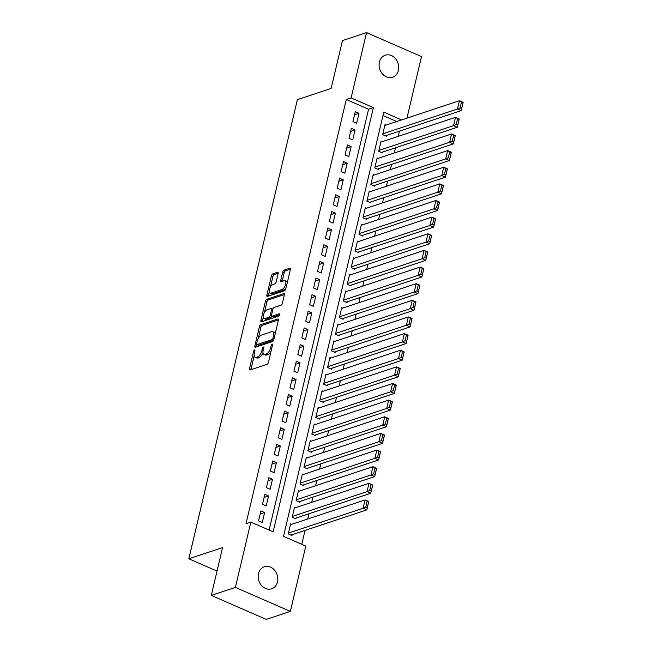 <?xml version="1.0" encoding="UTF-8"?>
<svg xmlns="http://www.w3.org/2000/svg" width="652" height="652" viewBox="0 0 652 652"><rect width="100%" height="100%" fill="white"/><g stroke="black" fill="none" stroke-linecap="round" stroke-linejoin="round"><path stroke-width="0.98" d="M254.533 349.953A1.247 0.562 -66.4 0 0 253.604 351.314L249.496 368.665A1.777 0.799 -66.4 0 0 249.732 369.977A1.777 0.799 -66.4 0 0 250.058 369.977L267.1 364.321A1.777 0.799 -66.4 0 0 268.437 362.373L272.536 345.022A1.247 0.562 -66.4 0 0 272.373 344.101A1.247 0.562 -66.4 0 0 272.145 344.101A1.247 0.562 -66.4 0 0 271.208 345.462L270.678 347.712A5.697 2.559 -66.4 0 1 266.415 353.938L264.997 354.411A5.697 2.559 -66.4 0 1 263.946 354.411A5.697 2.559 -66.4 0 1 263.196 350.197L263.734 347.948A1.247 0.562 -66.4 0 0 263.563 347.027A1.247 0.562 -66.4 0 0 263.335 347.027A1.247 0.562 -66.4 0 0 262.406 348.388L261.876 350.637A5.697 2.559 -66.4 0 1 257.613 356.864L256.187 357.337A5.697 2.559 -66.4 0 1 255.144 357.337A5.697 2.559 -66.4 0 1 254.394 353.115L254.924 350.874A1.247 0.562 -66.4 0 0 254.761 349.953A1.247 0.562 -66.4 0 0 254.533 349.953M398.421 70.375A11.606 9.617 -108.4 0 1 392.569 77.246A11.606 9.617 -108.4 0 1 382.398 73.88A11.606 9.617 -108.4 0 1 379.407 62.07A11.606 9.617 -108.4 0 1 385.25 55.208A11.606 9.617 -108.4 0 1 395.43 58.574A11.606 9.617 -108.4 0 1 398.421 70.375M277.491 581.918A11.606 9.617 -108.4 0 1 271.648 588.789A11.606 9.617 -108.4 0 1 261.476 585.423A11.606 9.617 -108.4 0 1 258.485 573.613A11.606 9.617 -108.4 0 1 264.329 566.751A11.606 9.617 -108.4 0 1 274.5 570.117A11.606 9.617 -108.4 0 1 277.491 581.918M278.119 273.612A1.777 0.799 -66.4 0 0 277.882 272.3A1.777 0.799 -66.4 0 0 277.556 272.3L272.772 273.881A1.777 0.799 -66.4 0 0 271.444 275.829L266.888 295.103A1.777 0.799 -66.4 0 0 267.124 296.415A1.777 0.799 -66.4 0 0 267.45 296.415L284.492 290.759A1.777 0.799 -66.4 0 0 285.82 288.812L290.376 269.545A1.777 0.799 -66.4 0 0 290.14 268.225A1.777 0.799 -66.4 0 0 289.814 268.225L284.044 270.14A1.777 0.799 -66.4 0 0 282.707 272.088L280.759 280.336A1.777 0.799 -66.4 0 0 280.996 281.656A1.777 0.799 -66.4 0 0 281.322 281.656L284.182 280.702A4.76 2.143 -66.4 0 1 285.054 280.71A4.76 2.143 -66.4 0 1 285.437 285.079A4.76 2.143 -66.4 0 1 282.12 289.439L270.898 293.164A4.76 2.143 -66.4 0 1 270.026 293.164A4.76 2.143 -66.4 0 1 269.643 288.787A4.76 2.143 -66.4 0 1 272.968 284.427L274.834 283.807A1.777 0.799 -66.4 0 0 276.171 281.86L278.119 273.612M401.559 119.919L383.792 112.16L283.514 536.368L305.788 546.099L290.352 611.389L266.244 619.4L211.289 595.406L222.593 547.574L188.835 558.788L297.377 99.65L331.135 88.436L342.439 40.611L366.546 32.6L421.502 56.594L406.954 118.126M211.289 595.406L235.405 587.395L250.841 522.105L273.115 531.828L373.392 107.621L351.118 97.898L366.546 32.6M269.089 530.068L368.567 109.226L346.293 99.495L246.016 523.703L250.841 522.105M346.293 99.495L351.118 97.898M260.767 324.672A1.777 0.799 -66.4 0 0 259.439 326.611L254.883 345.886A1.777 0.799 -66.4 0 0 255.119 347.198A1.777 0.799 -66.4 0 0 255.445 347.198L272.487 341.542A1.777 0.799 -66.4 0 0 273.816 339.594L278.371 320.328A1.777 0.799 -66.4 0 0 278.135 319.007A1.777 0.799 -66.4 0 0 277.809 319.007L260.767 324.672L262.259 325.315A1.777 0.799 -66.4 0 0 260.922 327.263L258.298 338.38M260.89 320.491L265.437 301.224A1.777 0.799 -66.4 0 1 266.774 299.276L283.816 293.62A1.777 0.799 -66.4 0 1 284.142 293.62A1.777 0.799 -66.4 0 1 284.378 294.932L282.43 303.18A1.777 0.799 -66.4 0 1 281.093 305.128L274.182 307.426A1.777 0.799 -66.4 0 0 272.846 309.374L271.558 314.843A1.777 0.799 -66.4 0 0 271.794 316.155A1.777 0.799 -66.4 0 0 272.12 316.163L279.309 313.767A1.247 0.562 -66.4 0 1 279.537 313.767A1.247 0.562 -66.4 0 1 279.643 314.916A1.247 0.562 -66.4 0 1 278.771 316.057L261.444 321.811A1.777 0.799 -66.4 0 1 261.118 321.811A1.777 0.799 -66.4 0 1 260.89 320.491L262.373 321.143L263.294 317.247M385.992 125.086L384.99 124.654L382.634 134.638L386.351 136.26L386.546 135.429M382.056 141.728L381.061 141.288L378.698 151.272L382.414 152.894L382.61 152.063M378.127 158.363L377.125 157.923L374.77 167.906L378.486 169.528L378.682 168.697M374.191 174.997L373.197 174.565L370.833 184.54L374.55 186.162L374.745 185.331M370.263 191.631L369.26 191.199L366.905 201.175L370.613 202.796L370.817 201.965M366.326 208.265L365.332 207.833L362.968 217.817L366.685 219.439L366.88 218.599M362.398 224.899L361.395 224.467L359.04 234.451L362.748 236.073L362.952 235.242M358.461 241.542L357.467 241.101L355.104 251.085L358.82 252.707L359.016 251.876M354.533 258.176L353.531 257.736L351.175 267.719L354.884 269.341L355.087 268.51M350.597 274.81L349.602 274.378L347.239 284.353L350.955 285.975L351.151 285.144M346.668 291.444L345.666 291.012L343.311 300.988L347.019 302.609L347.223 301.778M342.732 308.078L341.738 307.646L339.374 317.63L343.091 319.252L343.286 318.42M338.804 324.72L337.801 324.28L335.446 334.264L339.154 335.886L339.358 335.055M334.867 341.355L333.873 340.914L331.509 350.898L335.226 352.52L335.421 351.689M330.939 357.989L329.936 357.549L327.581 367.532L331.289 369.154L331.485 368.323M327.002 374.623L326.008 374.191L323.645 384.167L327.361 385.788L327.557 384.957M323.074 391.257L322.072 390.825L319.716 400.809L323.425 402.423L323.62 401.591M319.138 407.891L318.143 407.459L315.78 417.443L319.496 419.065L319.692 418.234M315.209 424.533L314.207 424.093L311.852 434.077L315.56 435.699L315.755 434.868M311.273 441.168L310.279 440.728L307.915 450.711L311.632 452.333L311.827 451.502M307.345 457.802L306.342 457.37L303.987 467.345L307.695 468.967L307.891 468.136M303.408 474.436L302.414 474.004L300.05 483.98L303.767 485.601L303.962 484.77M299.48 491.07L298.477 490.638L296.122 500.622L299.83 502.244L300.026 501.404M295.543 507.704L294.549 507.272L292.186 517.256L295.902 518.878L296.098 518.047M260.914 510.94L258.551 520.915L262.267 522.537L264.622 512.562L260.914 510.94M264.842 494.306L262.487 504.281L266.195 505.903L268.559 495.927L264.842 494.306M268.779 477.663L266.415 487.647L270.132 489.269L272.487 479.285L268.779 477.663M272.707 461.029L270.352 471.013L274.06 472.635L276.424 462.651L272.707 461.029M276.644 444.395L274.28 454.379L277.997 456.001L280.352 446.017L276.644 444.395M280.572 427.761L278.217 437.745L281.925 439.366L284.288 429.383L280.572 427.761M284.508 411.127L282.145 421.102L285.861 422.724L288.217 412.749L284.508 411.127M288.437 394.493L286.081 404.468L289.79 406.09L292.153 396.106L288.437 394.493M292.373 377.85L290.01 387.834L293.726 389.456L296.081 379.472L292.373 377.85M296.301 361.216L293.946 371.2L297.654 372.822L300.018 362.838L296.301 361.216M300.238 344.582L297.874 354.566L301.591 356.188L303.946 346.204L300.238 344.582M304.166 327.948L301.811 337.932L305.519 339.545L307.883 329.57L304.166 327.948M308.103 311.314L305.739 321.289L309.455 322.911L311.811 312.936L308.103 311.314M312.031 294.671L309.676 304.655L313.384 306.277L315.747 296.293L312.031 294.671M315.967 278.037L313.604 288.021L317.32 289.643L319.676 279.659L315.967 278.037M319.896 261.403L317.54 271.387L321.249 273.009L323.612 263.025L319.896 261.403M323.832 244.769L321.469 254.753L325.185 256.375L327.54 246.391L323.832 244.769M327.76 228.135L325.405 238.11L329.113 239.732L331.477 229.757L327.76 228.135M331.697 211.501L329.333 221.476L333.05 223.098L335.405 213.122L331.697 211.501M335.625 194.858L333.27 204.842L336.978 206.464L339.342 196.48L335.625 194.858M339.562 178.224L337.198 188.208L340.914 189.83L343.27 179.846L339.562 178.224M343.49 161.59L341.135 171.574L344.843 173.196L347.206 163.212L343.49 161.59M347.426 144.956L345.063 154.94L348.779 156.561L351.135 146.578L347.426 144.956M351.355 128.322L348.999 138.297L352.708 139.919L355.071 129.944L351.355 128.322M356.644 123.285L358.999 113.301L355.291 111.688L352.928 121.663L356.644 123.285M301.762 544.338L305.054 530.394M307.752 518.984L308.991 513.76M311.689 502.35L312.919 497.126M315.617 485.707L316.856 480.491M319.553 469.073L320.784 463.857M323.482 452.439L324.72 447.223M327.418 435.805L328.649 430.581M331.346 419.171L332.585 413.947M335.283 402.537L336.513 397.312M339.211 385.894L340.45 380.678M343.148 369.26L344.378 364.044M347.076 352.626L348.315 347.41M351.012 335.992L352.243 330.768M354.941 319.358L356.179 314.134M358.877 302.724L360.108 297.499M362.805 286.081L364.044 280.865M366.742 269.447L367.972 264.231M370.67 252.813L371.909 247.597M374.607 236.179L375.837 230.955M378.535 219.545L379.774 214.321M382.471 202.902L383.702 197.686M386.4 186.268L387.638 181.052M390.336 169.634L391.567 164.418M394.264 153L395.503 147.776M398.201 136.366L399.431 131.142M396.734 121.525L382.993 115.526M291.607 524.347L290.613 523.906L288.257 533.89L291.966 535.512L292.161 534.681M188.835 558.788L217.035 571.103M290.352 611.389L235.405 587.395M368.567 109.226L373.392 107.621M264.622 512.562L260.181 514.037M268.559 495.927L264.109 497.403M272.487 479.285L268.045 480.76M276.424 462.651L271.974 464.126M280.352 446.017L275.91 447.492M284.288 429.383L279.838 430.858M288.217 412.749L283.775 414.224M292.153 396.106L287.703 397.59M296.081 379.472L291.64 380.947M300.018 362.838L295.568 364.313M303.946 346.204L299.504 347.679M307.883 329.57L303.433 331.045M311.811 312.936L307.369 314.411M315.747 296.293L311.297 297.777M319.676 279.659L315.234 281.134M323.612 263.025L319.162 264.5M327.54 246.391L323.099 247.866M331.477 229.757L327.027 231.232M335.405 213.122L330.963 214.598M339.342 196.48L334.9 197.963M343.27 179.846L338.828 181.321M347.206 163.212L342.765 164.687M351.135 146.578L346.693 148.053M355.071 129.944L350.629 131.419M358.999 113.301L354.558 114.785M255.144 357.337L256.627 357.981A5.697 2.559 -66.4 0 0 257.679 357.989L256.187 357.337M262.976 352.561A5.697 2.559 -66.4 0 1 259.097 357.516L257.679 357.989M263.946 354.411L265.437 355.055A5.697 2.559 -66.4 0 0 266.481 355.063L264.997 354.411M271.061 351.257A5.697 2.559 -66.4 0 1 267.899 354.59L266.481 355.063M254.198 355.715L250.987 369.309A1.777 0.799 -66.4 0 0 250.922 369.692M278.437 319.945L262.259 325.315M256.831 344.582L256.366 346.53A1.777 0.799 -66.4 0 0 256.301 346.913M256.635 343.645A1.247 0.562 -66.4 0 0 256.798 344.566A1.247 0.562 -66.4 0 0 257.027 344.566L271.982 339.602A1.247 0.562 -66.4 0 0 272.919 338.241L273.473 335.87A5.697 2.559 -66.4 0 0 272.732 331.656A5.697 2.559 -66.4 0 0 271.68 331.648L261.46 335.046A5.697 2.559 -66.4 0 0 257.19 341.281L256.635 343.645M258.127 345.047A1.247 0.562 -66.4 0 0 258.282 345.218A1.247 0.562 -66.4 0 0 258.51 345.218L257.027 344.566M273.628 340.165A1.247 0.562 -66.4 0 1 273.473 340.246L258.51 345.218M275.16 333.922A5.697 2.559 -66.4 0 0 274.215 332.3L272.732 331.656M264.41 312.512L266.929 301.876L265.437 301.224M284.443 294.549L268.257 299.928A1.777 0.799 -66.4 0 0 266.929 301.876M271.794 316.155L273.278 316.807A1.777 0.799 -66.4 0 0 273.604 316.807L279.684 314.794M267.01 309.806A4.76 2.143 -66.4 0 0 263.693 314.166A4.76 2.143 -66.4 0 0 264.076 318.535A4.76 2.143 -66.4 0 0 264.948 318.543L268.901 317.231A1.777 0.799 -66.4 0 0 270.23 315.283L271.525 309.814A1.777 0.799 -66.4 0 0 271.289 308.494A1.777 0.799 -66.4 0 0 270.963 308.494L267.01 309.806M264.076 318.535L265.56 319.187A4.76 2.143 -66.4 0 0 266.432 319.187L264.948 318.543M271.68 316.081A1.777 0.799 -66.4 0 1 270.384 317.874L266.432 319.187M272.886 309.219A1.777 0.799 -66.4 0 0 272.772 309.146L271.289 308.494M270.026 293.164L271.509 293.808A4.76 2.143 -66.4 0 0 272.389 293.816L270.898 293.164M286.13 287.524A4.76 2.143 -66.4 0 1 283.604 290.091L272.389 293.816M287.304 282.536A4.76 2.143 -66.4 0 0 286.546 281.354L285.054 280.71M290.442 269.162L285.527 270.792A1.777 0.799 -66.4 0 0 284.19 272.74L282.243 280.988A1.777 0.799 -66.4 0 0 282.177 281.371M269.268 291.982L268.371 295.747A1.777 0.799 -66.4 0 0 268.306 296.13M278.184 273.229L274.264 274.533A1.777 0.799 -66.4 0 0 272.927 276.481L270.441 286.994M290.971 535.072L366.815 509.888L363.107 508.267L288.453 533.059M290.417 524.738L365.071 499.945L368.779 501.567L366.815 509.888L368.625 501.91L367.141 501.266L365.764 507.085L367.255 507.737M365.764 507.085L363.107 508.267L365.071 499.945L367.141 501.266M294.9 518.438L370.752 493.246L367.035 491.632L292.381 516.425M294.354 508.104L368.999 483.311L372.716 484.933L370.752 493.246L372.561 485.275L371.078 484.632L369.7 490.451L371.184 491.103M369.7 490.451L367.035 491.632L368.999 483.311L371.078 484.632M298.836 501.804L374.68 476.612L370.972 474.99L296.318 499.791M298.282 491.469L372.936 466.677L376.644 468.299L374.68 476.612L376.489 468.641L375.006 467.989L373.629 473.817L375.12 474.46M373.629 473.817L370.972 474.99L372.936 466.677L375.006 467.989M302.764 485.169L378.616 459.978L374.9 458.356L300.246 483.148M302.218 474.835L376.864 450.043L380.581 451.657L378.616 459.978L380.426 452.007L378.942 451.355L377.565 457.182L379.048 457.826M377.565 457.182L374.9 458.356L376.864 450.043L378.942 451.355M306.701 468.535L382.545 443.344L378.836 441.722L304.182 466.514M306.147 458.201L380.801 433.401L384.509 435.023L382.545 443.344L384.354 435.373L382.871 434.721L381.493 440.54L382.985 441.192M381.493 440.54L378.836 441.722L380.801 433.401L382.871 434.721M310.629 451.901L386.481 426.71L382.765 425.088L308.111 449.88M310.083 441.559L384.729 416.767L388.445 418.388L386.481 426.71L388.29 418.731L386.807 418.087L385.43 423.906L386.913 424.558M385.43 423.906L382.765 425.088L384.729 416.767L386.807 418.087M314.566 435.259L390.409 410.075L386.701 408.454L312.047 433.246M314.011 424.925L388.665 400.132L392.382 401.754L390.409 410.075L392.219 402.097L390.735 401.453L389.358 407.272L390.85 407.924M389.358 407.272L386.701 408.454L388.665 400.132L390.735 401.453M318.494 418.625L394.346 393.433L390.63 391.811L315.975 416.612M317.948 408.291L392.594 383.498L396.31 385.12L394.346 393.433L396.155 385.462L394.672 384.819L393.295 390.638L394.778 391.29M393.295 390.638L390.63 391.811L392.594 383.498L394.672 384.819M322.43 401.991L398.274 376.799L394.566 375.177L319.912 399.969M321.876 391.656L396.53 366.864L400.246 368.486L398.274 376.799L400.092 368.828L398.6 368.176L397.223 374.003L398.714 374.647M397.223 374.003L394.566 375.177L396.53 366.864L398.6 368.176M326.367 385.356L402.211 360.165L398.494 358.543L323.84 383.335M325.813 375.022L400.458 350.23L404.175 351.844L402.211 360.165L404.02 352.194L402.537 351.542L401.159 357.369L402.643 358.013M401.159 357.369L398.494 358.543L400.458 350.23L402.537 351.542M330.295 368.722L406.139 343.531L402.431 341.909L327.777 366.701M329.741 358.388L404.395 333.588L408.111 335.209L406.139 343.531L407.956 335.56L406.465 334.908L405.088 340.727L406.579 341.379M405.088 340.727L402.431 341.909L404.395 333.588L406.465 334.908M334.231 352.088L410.075 326.897L406.359 325.275L331.705 350.067M333.677 341.746L408.331 316.953L412.04 318.575L410.075 326.897L411.885 318.918L410.401 318.274L409.024 324.093L410.507 324.745M409.024 324.093L406.359 325.275L408.331 316.953L410.401 318.274M338.16 335.446L414.004 310.262L410.295 308.64L335.641 333.433M337.606 325.112L412.26 300.319L415.976 301.941L414.004 310.262L415.821 302.283L414.33 301.64L412.952 307.459L414.444 308.111M412.952 307.459L410.295 308.64L412.26 300.319L414.33 301.64M342.096 318.812L417.94 293.62L414.224 291.998L339.57 316.799M341.542 308.477L416.196 283.685L419.904 285.307L417.94 293.62L419.749 285.649L418.266 284.997L416.889 290.825L418.372 291.468M416.889 290.825L414.224 291.998L416.196 283.685L418.266 284.997M346.025 302.178L421.868 276.986L418.16 275.364L343.506 300.156M345.47 291.843L420.124 267.051L423.841 268.673L421.868 276.986L423.686 269.015L422.194 268.363L420.817 274.19L422.309 274.834M420.817 274.19L418.16 275.364L420.124 267.051L422.194 268.363M349.961 285.543L425.805 260.352L422.088 258.73L347.435 283.522M349.407 275.209L424.061 250.409L427.769 252.031L425.805 260.352L427.614 252.381L426.131 251.729L424.754 257.556L426.237 258.2M424.754 257.556L422.088 258.73L424.061 250.409L426.131 251.729M353.889 268.909L429.733 243.718L426.025 242.096L351.371 266.888M353.335 258.567L427.989 233.775L431.706 235.396L429.733 243.718L431.551 235.747L430.059 235.095L428.69 240.914L430.173 241.566M428.69 240.914L426.025 242.096L427.989 233.775L430.059 235.095M357.826 252.267L433.67 227.083L429.953 225.462L355.307 250.254M357.272 241.933L431.926 217.14L435.634 218.762L433.67 227.083L435.479 219.105L433.996 218.461L432.618 224.28L434.102 224.932M432.618 224.28L429.953 225.462L431.926 217.14L433.996 218.461M361.754 235.633L437.598 210.441L433.89 208.827L359.236 233.62M361.2 225.299L435.854 200.506L439.57 202.128L437.598 210.441L439.415 202.47L437.924 201.827L436.555 207.646L438.038 208.298M436.555 207.646L433.89 208.827L435.854 200.506L437.924 201.827M365.69 218.999L441.534 193.807L437.818 192.185L363.172 216.986M365.136 208.664L439.79 183.872L443.499 185.494L441.534 193.807L443.344 185.836L441.86 185.184L440.483 191.012L441.966 191.655M440.483 191.012L437.818 192.185L439.79 183.872L441.86 185.184M369.619 202.364L445.463 177.173L441.754 175.551L367.1 200.343M369.065 192.03L443.719 167.238L447.435 168.86L445.463 177.173L447.28 169.202L445.789 168.55L444.419 174.377L445.903 175.021M444.419 174.377L441.754 175.551L443.719 167.238L445.789 168.55M373.555 185.73L449.399 160.539L445.683 158.917L371.037 183.709M373.001 175.396L447.655 150.596L451.363 152.218L449.399 160.539L451.208 152.568L449.725 151.916L448.348 157.735L449.831 158.387M448.348 157.735L445.683 158.917L447.655 150.596L449.725 151.916M377.484 169.096L453.327 143.905L449.619 142.283L374.965 167.075M376.929 158.754L451.583 133.962L455.3 135.583L453.327 143.905L455.145 135.926L453.653 135.282L452.284 141.101L453.768 141.753M452.284 141.101L449.619 142.283L451.583 133.962L453.653 135.282M381.42 152.454L457.264 127.27L453.547 125.649L378.902 150.441M380.866 142.12L455.52 117.327L459.228 118.949L457.264 127.27L459.073 119.292L457.59 118.648L456.213 124.467L457.696 125.119M456.213 124.467L453.547 125.649L455.52 117.327L457.59 118.648M385.348 135.82L461.192 110.628L457.484 109.006L382.83 133.807M384.794 125.486L459.448 100.693L463.164 102.315L461.192 110.628L463.01 102.657L461.526 102.014L460.149 107.833L461.632 108.485M460.149 107.833L457.484 109.006L459.448 100.693L461.526 102.014M254.704 351.795L253.604 351.314M272.316 345.951L271.208 345.462M263.514 348.869L262.406 348.388M259.097 357.516L257.613 356.864M263.025 351.135L261.876 350.637M267.899 354.59L266.415 353.938M271.786 348.192L270.678 347.712M250.987 369.309L249.496 368.665M278.363 319.252L277.809 319.007M256.366 346.53L254.883 345.886M260.922 327.263L259.439 326.611M273.473 340.246L271.982 339.602M274.027 338.722L272.919 338.241M274.582 336.35L273.473 335.87M268.257 299.928L266.774 299.276M284.362 293.856L283.816 293.62M273.604 316.807L272.12 316.163M270.384 317.874L268.901 317.231M271.542 315.853L270.23 315.283M272.634 310.295L271.525 309.814M283.604 290.091L282.12 289.439M282.243 280.988L280.759 280.336M284.19 272.74L282.707 272.088M285.527 270.792L284.044 270.14M290.368 268.461L289.814 268.225M268.371 295.747L266.888 295.103M272.927 276.481L271.444 275.829M274.264 274.533L272.772 273.881M278.102 272.536L277.556 272.3M258.282 345.218L256.798 344.566"/></g></svg>
